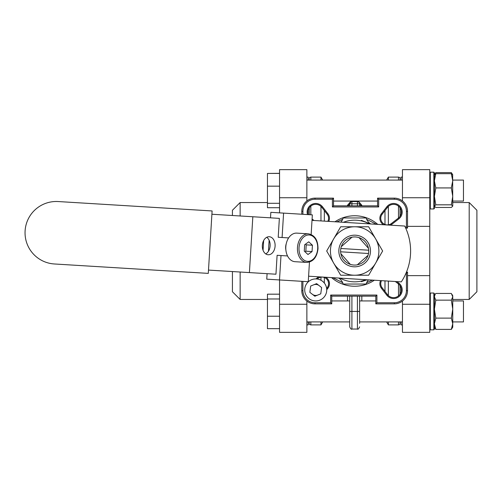 <?xml version="1.0" encoding="UTF-8"?>
<svg xmlns="http://www.w3.org/2000/svg" width="502" height="502" viewBox="0 0 502 502"><rect width="100%" height="100%" fill="white"/><g stroke="black" fill="none" stroke-linecap="round" stroke-linejoin="round"><path stroke-width="0.75" d="M310.832 321.92L310.832 324.894L309.295 324.399L309.295 321.92M400.031 285.694L400.031 294.178M400.031 321.92L400.031 324.399L400.031 321.92M381.501 280.662A6.608 6.608 0 0 0 382.147 287.759L387.506 294.661A7.706 7.706 0 0 0 399.046 295.383A7.706 7.706 0 0 0 398.324 283.843L395.312 281.509M380.761 218.295A6.608 6.608 0 0 0 391.422 223.515L398.324 218.157A7.706 7.706 0 0 0 399.046 206.617A7.706 7.706 0 0 0 387.506 207.339L382.147 214.241A6.608 6.608 0 0 0 380.761 218.295M327.825 221.338A6.608 6.608 0 0 0 327.178 214.241L321.82 207.339A7.706 7.706 0 0 0 308.46 214.636M351.908 296.149L351.908 311.428L357.418 311.428L357.418 329.048L351.908 329.048C351.375 329.607 350.641 328.873 349.706 326.846L349.706 311.428L349.706 323.432L349.706 321.92L306.873 321.92M361.352 281.666L367.163 279.79M322.679 321.92L320.966 324.894L320.966 321.92M320.966 280.248L320.966 277.173M400.031 324.399L398.494 324.894L388.36 324.894L388.36 321.92M388.36 295.59L388.36 281.082M324.336 283.065L324.336 277.537M384.99 291.417L384.99 280.875M328.772 221.395A7.486 7.486 0 0 0 327.875 213.701L322.516 206.799A8.59 8.59 0 0 0 307.513 214.58M390.361 225.16A7.486 7.486 0 0 0 391.962 224.212L398.864 218.853A8.59 8.59 0 0 0 399.674 205.989A8.59 8.59 0 0 0 386.81 206.799L381.451 213.701A7.486 7.486 0 0 0 383.559 224.745M380.554 280.605A7.486 7.486 0 0 0 381.451 288.299L386.81 295.201A8.59 8.59 0 0 0 399.674 296.011A8.59 8.59 0 0 0 398.864 283.147L396.875 281.603M374.348 280.229A35.24 35.24 0 0 1 331.565 277.612M334.978 221.771A35.24 35.24 0 0 1 377.761 224.388M405.992 273.245L406.419 273.245L406.419 290.645A12.111 12.111 0 0 1 394.308 302.756L376.908 302.756L376.908 295.05L330.655 295.05L330.655 302.756L315.018 302.756A12.111 12.111 0 0 1 302.907 290.645L302.907 281.377M406.419 273.245L407.524 272.147L407.524 290.645A13.215 13.215 0 0 1 394.308 303.861L375.81 303.861L376.908 302.756M375.81 303.861L375.81 296.149L376.908 295.05M375.81 296.149L331.759 296.149L330.655 295.05M406.457 272.147L407.524 272.147M331.759 296.149L331.759 303.861L330.655 302.756M331.759 303.861L315.018 303.861A13.215 13.215 0 0 1 301.802 290.645L301.802 281.308M302.907 214.298L302.907 211.355A12.111 12.111 0 0 1 315.018 199.244L332.418 199.244L332.418 206.95L378.671 206.95L378.671 199.244L394.308 199.244A12.111 12.111 0 0 1 406.419 211.355L406.419 226.992L407.524 228.096L405.704 228.096M406.419 226.992L405.196 226.992M378.671 199.244L377.567 198.139L394.308 198.139A13.215 13.215 0 0 1 407.524 211.355L407.524 228.096M378.671 206.95L377.567 205.851L377.567 198.139M332.418 206.95L333.523 205.851L377.567 205.851M301.802 214.228L301.802 211.355A13.215 13.215 0 0 1 315.018 198.139L333.523 198.139L333.523 205.851M332.418 199.244L333.523 198.139M326.739 289.761L327.875 288.299A7.486 7.486 0 0 0 325.767 277.255M326.639 288.449L327.178 287.759A6.608 6.608 0 0 0 317.904 278.484L317.214 279.024M318.965 276.84A7.486 7.486 0 0 0 317.364 277.788L315.909 278.924M312.024 220.064L312.451 220.397M312.093 218.997L314.014 220.491M384.99 224.463L384.99 210.583M388.36 224.827L388.36 206.41M388.36 180.08L388.36 177.106L386.647 180.08L322.679 180.08L320.966 177.106L310.832 177.106L310.832 180.08M336.779 221.884L342.665 219.33M351.08 201.07L347.503 205.262A2.203 1.481 -0 0 0 349.706 203.781A2.203 2.203 0 0 1 351.908 201.578L357.418 201.578A2.203 2.203 0 0 1 359.62 203.781L359.62 205.851M357.418 205.851L357.418 201.578C359.068 202.011 359.802 202.745 359.62 203.781A2.203 1.481 180 0 0 361.823 205.262L358.246 201.07M366.661 219.33L376.412 224.306M324.336 221.125L324.336 210.583M320.966 220.918L320.966 206.41M320.966 180.08L320.966 177.106M342.665 282.67L332.914 277.694M372.547 280.116L366.661 282.67M370.576 223.948L361.352 220.334M366.058 284.345L366.146 284.038A11.013 11.013 0 0 1 368.493 279.871M370.601 223.948A11.013 11.013 0 0 1 366.146 217.962L366.058 217.655M343.268 217.655L343.18 217.962A11.013 11.013 0 0 1 340.833 222.129M338.724 278.052A11.013 11.013 0 0 1 343.18 284.038L343.268 284.345M359.62 296.149L359.62 323.432M351.908 329.048L351.908 311.428L349.706 311.428L349.706 296.149M349.706 205.851L349.706 203.781L351.099 201.729M341.956 281.358L343.004 283.505M366.322 283.505L367.37 281.358M367.37 220.642L366.322 218.495M343.004 218.495L341.956 220.642M400.031 180.08L400.031 177.601L400.031 180.08L401.136 180.08L401.136 177.106L402.46 177.106M400.031 207.822L400.031 216.306M309.295 214.687L309.295 207.822M306.873 177.106L308.19 177.106L308.19 180.08L309.295 180.08L309.295 177.601L310.832 177.106M232.426 271.551L232.426 291.744L240.138 299.456L267.447 299.456M240.138 272.021L240.138 299.456M279.558 304.268L306.873 304.268L306.873 332.349L279.558 332.349L279.558 279.947M279.558 212.867L279.558 169.651L306.873 169.651L306.873 200.951M308.19 321.92L308.19 324.894L306.873 324.894M232.426 215.502L232.426 210.256L240.138 202.544L240.138 215.973M306.873 304.268L306.873 301.049M308.19 210.451L308.19 213.683M469.194 202.544L469.194 299.456L476.9 291.744L476.9 210.256L469.194 202.544L452.741 202.544M429.768 169.651L402.46 169.651L429.768 169.651L429.768 332.349L402.46 332.349L402.46 301.049M402.46 324.894L401.136 324.894L401.136 321.92M401.136 291.549L401.136 288.317M401.136 213.683L401.136 210.451M429.768 275.636L407.524 275.636M429.768 226.364L407.524 226.364M469.194 299.456L452.741 299.456M402.46 169.651L402.46 200.951M340.626 251.797L368.499 253.504M350.327 264.378L340.858 253.679M368.041 255.336L357.342 264.805M368.706 250.203L340.827 248.496M359.005 237.622L368.468 248.321M341.285 246.664L351.984 237.195M262.345 245.359A9.03 6.388 93.5 0 0 268.168 254.759A9.03 6.388 93.5 0 0 275.09 246.137A9.03 6.388 93.5 0 0 269.273 236.731A9.03 6.388 93.5 0 0 262.345 245.359M266.738 237.295A9.03 6.388 -86.5 0 1 270.12 245.829A9.03 6.388 -86.5 0 1 265.721 253.893M285.876 249.977A9.03 6.388 -86.5 0 1 285.663 246.783A9.03 6.388 -86.5 0 1 286.265 243.639M312.006 220.372L404.725 226.038A55.942 55.942 0 0 1 401.311 281.873L308.592 276.207M211.907 214.247L252.826 216.751L249.412 272.592L275.949 274.211L277.104 255.305L280.994 255.543L279.501 279.947L266.757 279.168L267.089 273.672M252.826 216.751L279.363 218.376L278.208 237.277L282.093 237.515L283.586 213.118L312.344 214.875L311.146 234.49M208.493 270.089L249.412 272.592M283.586 213.118L270.842 212.333L270.503 217.83M269.135 240.257L268.463 251.245M309.458 262.088L308.259 281.704L279.501 279.947M282.093 237.515L288.631 237.917M287.533 255.945L280.994 255.543M308.454 233.832L296.795 233.123A14.313 10.122 93.5 0 0 285.82 246.789A14.313 10.122 93.5 0 0 295.05 261.699L306.709 262.414A14.313 10.122 -86.5 0 1 297.479 247.505A14.313 10.122 -86.5 0 1 308.454 233.832C314.804 235.137 317.992 240.113 318.004 248.76C316.938 257.338 313.173 261.893 306.709 262.414M304.275 251.107L307.971 254.514L312.049 251.577L312.439 245.233L308.749 241.826L304.664 244.756L304.275 251.107M305.015 251.784L305.831 251.201L306.22 244.85L305.48 244.173M306.22 244.85L312.439 245.233M305.831 251.201L312.049 251.577M263.061 250.291L263.65 240.546M208.292 273.383L212.108 210.953L58.226 201.547A31.275 31.275 0 0 0 25.1 230.851A31.275 31.275 0 0 0 54.411 263.977L208.292 273.383M343.418 222.292A30.835 30.835 0 0 1 369.321 223.873M365.908 279.708A30.835 30.835 0 0 1 340.005 278.127M354.663 266.826A15.826 15.826 0 0 1 338.837 251A15.826 15.826 0 0 1 354.663 235.174A15.826 15.826 0 0 1 370.489 251A15.826 15.826 0 0 1 354.663 266.826M354.663 236.938A14.062 14.062 0 0 0 340.601 251A14.062 14.062 0 0 0 354.663 265.062A14.062 14.062 0 0 0 368.725 251A14.062 14.062 0 0 0 354.663 236.938M333.679 238.889L326.689 251L340.676 275.228L368.65 275.228L382.637 251L368.65 226.772L340.676 226.772L333.679 238.889A24.228 24.228 0 0 0 354.663 275.228A24.228 24.228 0 0 0 375.647 238.889A24.228 24.228 0 0 0 333.679 238.889M452.741 175.003L451.336 173.679L452.741 180.808L451.336 187.93L435.799 187.93L434.393 180.808L435.799 173.679L434.393 175.003M451.336 173.679L435.799 173.679M451.336 187.93L452.741 196.376L451.336 204.822L435.799 204.822L434.393 196.376L435.799 187.93M451.336 204.822L452.741 206.14L451.336 207.464L435.799 207.464L434.393 206.14L435.799 204.822M452.741 206.14L452.641 174.665M434.393 172.738L434.393 208.412L433.841 208.964L433.841 172.186L434.393 172.732M463.465 180.08L452.741 180.08L463.465 180.08L463.465 201.07L452.741 201.07M279.558 203.304L267.447 203.304L267.447 207.715L279.558 207.715M267.447 203.304L267.447 186.16L279.558 186.16M267.447 186.16L267.447 173.428L279.558 173.428M307.042 283.166A11.013 11.013 0 0 0 308.962 298.621A11.013 11.013 0 0 0 324.417 296.701A11.013 11.013 0 0 0 322.497 281.245A11.013 11.013 0 0 0 307.042 283.166M320.747 293.839L321.619 287.546L316.605 283.636L310.713 286.027L309.834 292.321L314.854 296.23L320.747 293.839M433.841 293.036L434.393 293.588L434.393 329.268L433.841 329.814L433.841 293.036L430.321 293.036L430.321 329.814L429.768 329.268M267.447 173.428L279.558 173.328M452.741 300.93L463.465 300.93L463.465 321.92L452.741 321.92L452.741 323.765L451.336 329.406L435.799 329.406L434.393 323.765L435.799 318.124L434.393 309.138L435.799 300.146L434.393 296.795L435.083 294.498L435.799 293.45L451.336 293.45L452.741 296.795L451.336 300.146L435.799 300.146M279.558 328.672L267.447 328.672L267.447 294.178L279.558 294.178M267.447 298.979L279.558 298.979M267.447 316.222L279.558 316.222M452.741 174.834L451.336 172.594L435.799 172.594L434.713 174.389M452.051 173.642L452.421 174.389M452.741 326.997L452.741 326.055M451.336 318.124L452.741 323.765L452.741 309.138L451.336 318.124L435.799 318.124M451.336 329.406L452.741 327.166L452.741 323.765M434.393 323.765L434.393 327.166L435.799 329.406M451.336 300.146L452.741 309.138L452.741 295.691L452.051 294.498M434.393 310.92L434.393 309.138M319.115 285.594A5.503 5.503 0 0 0 313.662 284.835M312.344 294.279A5.503 5.503 0 0 0 317.797 295.038M398.494 324.894L398.494 321.92M398.494 295.891L398.494 283.981M391.422 223.515L391.962 224.212M382.147 287.759L381.451 288.299M394.308 302.756L394.308 303.861M406.419 290.645L407.524 290.645M315.018 303.861L315.018 302.756M301.802 290.645L302.907 290.645M406.419 211.355L407.524 211.355M394.308 199.244L394.308 198.139M301.802 211.355L302.907 211.355M315.018 198.139L315.018 199.244M398.864 283.147L398.324 283.843M386.81 295.201L387.506 294.661M327.178 287.759L327.875 288.299M317.904 278.484L317.364 277.788M386.81 206.799L387.506 207.339M382.147 214.241L381.451 213.701M398.864 218.853L398.324 218.157M322.516 206.799L321.82 207.339M327.875 213.701L327.178 214.241M347.503 205.851L347.503 205.262M361.823 205.262L361.823 205.851M347.503 300.93L347.503 296.149M361.823 296.149L361.823 300.93M398.494 218.019L398.494 206.109M398.494 180.08L398.494 177.106L388.36 177.106M310.832 206.109L310.832 214.781M366.146 284.038L343.18 284.038M343.18 217.962L366.146 217.962M359.62 311.428L357.418 311.428L357.418 296.149M359.62 203.781L351.908 203.781L351.908 205.851M349.706 203.781L351.908 203.781L351.908 201.07M357.418 201.578L357.418 201.07M279.558 197.732L306.873 197.732M429.768 197.732L402.46 197.732M429.768 304.268L402.46 304.268M317.684 248.741A13.215 9.343 93.5 0 0 309.163 234.98A13.215 9.343 93.5 0 0 299.029 247.599A13.215 9.343 93.5 0 0 307.55 261.36A13.215 9.343 93.5 0 0 317.684 248.741M430.321 172.186L429.768 172.732L430.321 172.186L433.841 172.186L430.321 172.186L430.321 208.964L429.768 208.412M433.841 208.964L430.321 208.964M320.966 324.894L310.832 324.894M386.647 321.92L388.36 324.894M400.031 177.601L398.494 177.106M357.418 329.048C357.951 329.607 358.685 328.873 359.62 326.846M240.138 202.544L267.447 202.544M279.558 169.651L306.873 169.651M435.083 173.642L434.494 174.665M377.567 201.07L333.523 201.07M402.46 180.08L306.873 180.08M433.841 329.814L430.321 329.814M430.321 293.036L429.768 293.588M375.81 300.93L359.62 300.93M349.706 300.93L331.759 300.93M402.46 321.92L359.62 321.92M434.393 295.691L435.083 294.498"/></g></svg>

